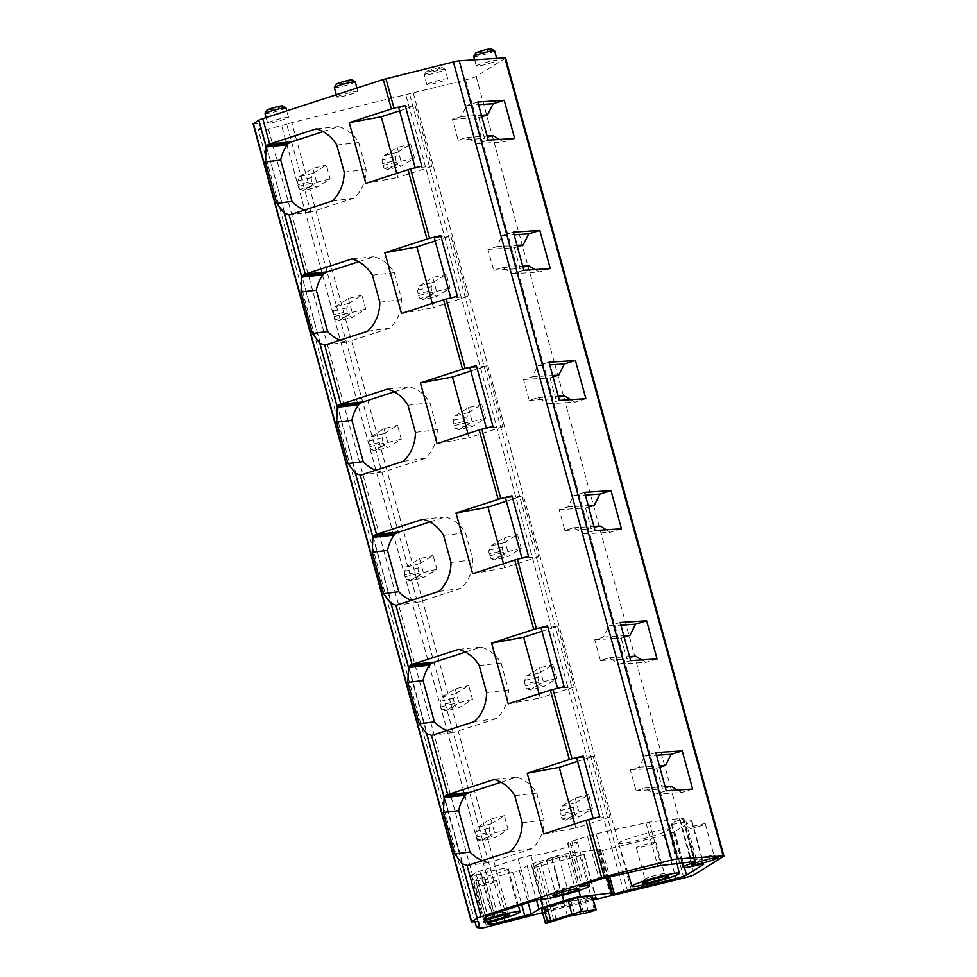 <?xml version="1.0" encoding="UTF-8"?>
<svg xmlns="http://www.w3.org/2000/svg" width="977" height="977" viewBox="0 0 977 977"><rect width="100%" height="100%" fill="white"/><g stroke="black" fill="none" stroke-linecap="round" stroke-linejoin="round"><path stroke-width="0.73" stroke-dasharray="4.88 3.66" d="M505.573 57.973A9.025 0.757 -15.3 0 1 505.304 58.266L476.141 76.524A9.025 0.757 -15.3 0 1 465.553 79.955L291.805 122.662L510.128 920.725M542.516 912.677L593.576 899.976M505.048 922.227L286.725 124.164L291.805 122.662M286.725 124.164L268.394 128.964A9.025 0.757 -15.3 0 1 261.995 130.088L258.197 129.318L474.981 921.763M253.104 123.871L260.151 123.395L477.936 921.506M260.774 127.706L258.197 129.318M260.151 123.395L478.474 921.458M476.629 65.703A10.832 0.904 -15.3 0 1 487.938 61.93A10.832 0.904 -15.3 0 1 497.208 60.33A10.832 0.904 -15.3 0 1 496.89 60.672A10.832 0.904 -15.3 0 1 485.581 64.445A10.832 0.904 -15.3 0 1 476.312 66.045A10.832 0.904 -15.3 0 1 476.629 65.703M427.193 84.23A10.832 0.904 -15.3 0 1 438.49 80.456A10.832 0.904 -15.3 0 1 447.759 78.856A10.832 0.904 -15.3 0 1 447.442 79.198A10.832 0.904 -15.3 0 1 436.133 82.972A10.832 0.904 -15.3 0 1 426.864 84.572A10.832 0.904 -15.3 0 1 427.193 84.23M337.285 96.76A10.832 0.904 -15.3 0 1 348.594 92.986A10.832 0.904 -15.3 0 1 357.863 91.386A10.832 0.904 -15.3 0 1 357.533 91.728A10.832 0.904 -15.3 0 1 346.237 95.502A10.832 0.904 -15.3 0 1 336.967 97.102A10.832 0.904 -15.3 0 1 337.285 96.76M267.954 122.76A10.832 0.904 -15.3 0 1 279.263 118.986A10.832 0.904 -15.3 0 1 288.533 117.374A10.832 0.904 -15.3 0 1 288.215 117.716A10.832 0.904 -15.3 0 1 276.906 121.49A10.832 0.904 -15.3 0 1 267.637 123.102A10.832 0.904 -15.3 0 1 267.954 122.76M538.327 863.876L532.697 867.466L536.642 866.843L584.27 854.582L559.003 857.537L538.327 863.876L550.185 907.242L570.873 900.904L593.1 898.242M532.856 867.295L544.726 910.662L550.185 907.242M544.726 910.662L593.32 899.035M475.811 872.754L471.683 875.331A9.025 0.757 164.7 0 0 471.427 875.612A9.025 0.757 164.7 0 0 481.319 873.682A24.547 2.064 164.7 0 1 508.223 868.443A24.547 2.064 164.7 0 1 507.503 869.225A24.559 2.064 164.7 0 1 484.397 877.102A9.025 0.757 164.7 0 0 475.64 880.289A9.049 0.757 164.7 0 0 475.787 880.375L478.266 880.875A9.025 0.757 164.7 0 0 484.677 879.752L519.361 870.641L527.104 865.805A9.123 0.769 164.7 0 1 531.134 864.218L551.932 857.464A12.64 1.062 164.7 0 1 568.651 853.3L599.243 849.636A9.123 0.769 164.7 0 1 600.476 849.697A9.123 0.769 164.7 0 1 600.208 849.978L598.522 851.101L602.467 850.478L664.067 835.164A9.025 0.757 164.7 0 0 674.643 831.72L691.594 821.12A9.025 0.757 164.7 0 0 691.863 820.839A9.025 0.757 164.7 0 0 686.013 821.694A22.752 1.905 164.7 0 1 671.284 823.88A22.752 1.905 164.7 0 1 671.956 823.159A22.923 1.93 164.7 0 1 680.187 819.813A9.098 0.769 164.7 0 0 683.46 818.494A9.123 0.769 164.7 0 0 683.717 818.213A9.123 0.769 164.7 0 0 682.483 818.164L649.278 822.133A9.025 0.757 164.7 0 0 645.968 822.744L596.08 833.833A9.025 0.757 164.7 0 0 587.458 836.19L571.826 841.27A9.123 0.769 164.7 0 0 567.82 842.833A9.025 0.757 164.7 0 0 567.539 843.127A9.025 0.757 164.7 0 0 570.104 842.968A24.547 2.064 164.7 0 1 577.541 842.455A24.547 2.064 164.7 0 1 557.256 850.124A24.547 2.064 164.7 0 1 531 855.693A9.037 0.757 164.7 0 0 518.14 858.722L479.805 871.179A9.025 0.757 164.7 0 0 475.811 872.754L487.682 916.121M475.64 880.289A9.025 0.757 164.7 0 0 475.64 880.301L487.499 923.631L475.64 880.289M570.104 842.968L581.694 885.333M541.637 909.44L563.766 902.638L579.996 899.768L592.465 895.897M619.357 842.467A26.123 2.198 164.7 0 0 618.588 843.298A26.123 2.198 164.7 0 0 640.973 839.426A26.123 2.198 164.7 0 0 668.195 830.328A26.123 2.198 164.7 0 0 668.964 829.51A26.123 2.198 164.7 0 0 646.652 833.357A26.123 2.198 164.7 0 0 619.357 842.467M705.04 824.197A10.112 0.843 164.7 0 0 705.345 823.88A10.112 0.843 164.7 0 0 696.686 825.37A10.112 0.843 164.7 0 0 686.135 828.899A10.112 0.843 164.7 0 0 685.842 829.217A10.112 0.843 164.7 0 0 694.488 827.714A10.112 0.843 164.7 0 0 705.04 824.197M565.695 855.254A10.112 0.843 164.7 0 0 566.001 854.936A10.112 0.843 164.7 0 0 557.342 856.438A10.112 0.843 164.7 0 0 546.79 859.955A10.112 0.843 164.7 0 0 546.497 860.273A10.112 0.843 164.7 0 0 555.144 858.783A10.112 0.843 164.7 0 0 565.695 855.254M655.604 842.724A10.112 0.843 164.7 0 0 655.897 842.406A10.112 0.843 164.7 0 0 647.25 843.908A10.112 0.843 164.7 0 0 636.699 847.425A10.112 0.843 164.7 0 0 636.393 847.743A10.112 0.843 164.7 0 0 645.052 846.253A10.112 0.843 164.7 0 0 655.604 842.724M496.365 881.254A10.112 0.843 164.7 0 0 496.67 880.936A10.112 0.843 164.7 0 0 488.012 882.426A10.112 0.843 164.7 0 0 477.46 885.944A10.112 0.843 164.7 0 0 477.167 886.273A10.112 0.843 164.7 0 0 485.813 884.771A10.112 0.843 164.7 0 0 496.365 881.254M664.189 874.134A10.112 0.843 164.7 0 0 664.482 873.804A10.112 0.843 164.7 0 0 664.433 873.756A10.112 0.843 164.7 0 0 655.433 875.416A10.112 0.843 164.7 0 0 645.284 878.824A10.112 0.843 164.7 0 0 645.003 879.068A10.112 0.843 164.7 0 0 644.991 879.141A10.112 0.843 164.7 0 0 653.637 877.651A10.112 0.843 164.7 0 0 664.189 874.134M504.962 912.652A10.112 0.843 164.7 0 0 505.256 912.335A10.112 0.843 164.7 0 0 505.207 912.274A10.112 0.843 164.7 0 0 496.194 913.935A10.112 0.843 164.7 0 0 486.058 917.354A10.112 0.843 164.7 0 0 485.777 917.586A10.112 0.843 164.7 0 0 485.752 917.672A10.112 0.843 164.7 0 0 494.411 916.17A10.112 0.843 164.7 0 0 504.962 912.652M574.293 886.664A10.112 0.843 164.7 0 0 574.586 886.347A10.112 0.843 164.7 0 0 574.537 886.286A10.112 0.843 164.7 0 0 565.524 887.946A10.112 0.843 164.7 0 0 555.388 891.354A10.112 0.843 164.7 0 0 555.107 891.598A10.112 0.843 164.7 0 0 555.083 891.671A10.112 0.843 164.7 0 0 563.729 890.181A10.112 0.843 164.7 0 0 574.293 886.664M713.637 855.596A10.112 0.843 164.7 0 0 713.931 855.278A10.112 0.843 164.7 0 0 713.882 855.229A10.112 0.843 164.7 0 0 704.869 856.89A10.112 0.843 164.7 0 0 694.732 860.297A10.112 0.843 164.7 0 0 694.452 860.542A10.112 0.843 164.7 0 0 694.427 860.615A10.112 0.843 164.7 0 0 703.086 859.125A10.112 0.843 164.7 0 0 713.637 855.596M494.594 50.792A10.832 0.904 -15.3 0 1 494.277 51.122A10.832 0.904 -15.3 0 1 482.968 54.895A10.832 0.904 -15.3 0 1 473.698 56.507M491.223 48.85A8.121 0.684 -15.3 0 1 491.028 49.155A8.121 0.684 -15.3 0 1 482.223 52.074A8.121 0.684 -15.3 0 1 475.616 53.124M424.58 74.692A10.832 0.904 -15.3 0 1 435.449 71.028A10.832 0.904 -15.3 0 1 445.097 69.245A10.832 0.904 -15.3 0 1 445.146 69.318A10.832 0.904 -15.3 0 1 444.828 69.66A10.832 0.904 -15.3 0 1 433.532 73.422A10.832 0.904 -15.3 0 1 424.262 75.034A10.832 0.904 -15.3 0 1 424.274 74.948A10.832 0.904 -15.3 0 1 424.58 74.692M441.592 67.682A8.121 0.684 -15.3 0 1 432.787 70.6A8.121 0.684 -15.3 0 1 426.167 71.651A8.121 0.684 -15.3 0 1 426.399 71.455A8.121 0.684 -15.3 0 1 434.545 68.708A8.121 0.684 -15.3 0 1 441.787 67.376A8.121 0.684 -15.3 0 1 441.592 67.682M355.249 81.848A10.832 0.904 -15.3 0 1 354.932 82.19A10.832 0.904 -15.3 0 1 343.623 85.964A10.832 0.904 -15.3 0 1 334.354 87.564M351.879 79.906A8.121 0.684 -15.3 0 1 351.683 80.212A8.121 0.684 -15.3 0 1 342.878 83.13A8.121 0.684 -15.3 0 1 336.271 84.181M285.919 107.836A10.832 0.904 -15.3 0 1 285.602 108.178A10.832 0.904 -15.3 0 1 274.293 111.952A10.832 0.904 -15.3 0 1 265.023 113.552M282.548 105.907A8.121 0.684 -15.3 0 1 282.353 106.2A8.121 0.684 -15.3 0 1 273.548 109.119A8.121 0.684 -15.3 0 1 266.941 110.169M488.244 140.163L477.191 143.595L466.835 137.403L458.079 140.126L452.388 119.304L461.144 116.581L466.75 105.431L478.535 104.673M461.144 116.581L481.429 115.274M452.388 119.304L478.803 117.606L481.82 116.666M458.079 140.126L484.494 138.416L478.803 117.606M466.835 137.403L487.132 136.096M493.263 135.705L484.494 138.416M477.191 143.595L503.619 141.897L499.503 139.442M477.802 101.999L466.75 105.431M514.659 138.465L503.619 141.897M399.593 110.816L415.225 105.736L431.846 166.456L415.176 167.8M415.31 168.264L421.783 166.163M431.846 166.456L397.859 177.509L396.723 173.344M365.85 183.383L397.859 177.509M415.225 105.736L398.689 107.543M304.519 210.043A37.517 32.559 -96.8 0 0 311.761 211.838L289.558 214.903M323.069 131.614L338.457 126.607A37.517 32.559 -96.8 0 1 358.718 142.532L366.094 169.497A37.517 32.559 -96.8 0 1 354.04 198.099L311.761 211.838M338.457 126.607L316.206 128.866M358.718 142.532L336.796 145.036M366.094 169.497L344.197 172.111M354.04 198.099L331.972 201.115M523.843 270.275L512.791 273.719L502.434 267.515L493.678 270.238L487.975 249.428L496.743 246.705L502.349 235.542L514.122 234.785M496.743 246.705L517.028 245.398M487.975 249.428L514.403 247.718L517.407 246.79M493.678 270.238L520.094 268.541L514.403 247.718M502.434 267.515L522.719 266.208M528.85 265.817L520.094 268.541M512.791 273.719L539.206 272.009L535.103 269.554M513.401 232.111L502.349 235.542M550.259 268.577L539.206 272.009M435.18 240.94L450.824 235.86L467.433 296.581L450.776 297.924M450.898 298.388L457.383 296.275M467.433 296.581L433.458 307.621L432.322 303.468M401.449 313.507L433.458 307.621M450.824 235.86L434.289 237.667M340.118 340.155A37.517 32.559 -96.8 0 0 347.36 341.962L325.158 345.015M358.669 261.726L374.057 256.731A37.517 32.559 -96.8 0 1 394.317 272.656L401.694 299.609A37.517 32.559 -96.8 0 1 389.64 328.211L347.36 341.962M374.057 256.731L351.793 258.99M394.317 272.656L372.384 275.148M401.694 299.609L379.797 302.223M389.64 328.211L367.56 331.24M559.43 400.399L548.39 403.831L538.034 397.639L529.278 400.362L523.574 379.54L532.331 376.817L537.948 365.667L549.721 364.909M532.331 376.817L552.628 375.51M523.574 379.54L550.002 377.843L553.006 376.902M529.278 400.362L555.693 398.653L550.002 377.843M538.034 397.639L558.319 396.332M564.45 395.941L555.693 398.653M548.39 403.831L574.806 402.133L570.702 399.678M548.989 362.235L537.948 365.667M585.858 398.701L574.806 402.133M470.78 371.052L486.424 365.972L503.033 426.693L486.375 428.036M486.497 428.5L492.97 426.399M503.033 426.693L469.058 437.745L467.922 433.58M437.049 443.619L469.058 437.745M486.424 365.972L469.888 367.779M375.718 470.279A37.517 32.559 -96.8 0 0 382.96 472.074L360.757 475.14M394.268 391.85L409.656 386.843A37.517 32.559 -96.8 0 1 429.917 402.768L437.281 429.733A37.517 32.559 -96.8 0 1 425.239 458.335L382.96 472.074M409.656 386.843L387.393 389.102M429.917 402.768L407.983 405.272M437.281 429.733L415.396 432.347M425.239 458.335L403.159 461.352M595.03 530.523L583.977 533.955L573.621 527.763L564.865 530.474L559.174 509.664L567.93 506.941L573.536 495.779L585.321 495.021M567.93 506.941L588.227 505.634M559.174 509.664L585.589 507.955L588.606 507.026M564.865 530.474L591.293 528.777L585.589 507.955M573.621 527.763L593.918 526.444M600.049 526.053L591.293 528.777M583.977 533.955L610.405 532.245L606.29 529.79M584.588 492.347L573.536 495.779M621.445 528.813L610.405 532.245M506.379 501.177L522.023 496.096L538.632 556.817L521.962 558.16M522.097 558.624L528.569 556.524M538.632 556.817L504.645 567.857L503.509 563.705M472.648 573.743L504.645 567.857M522.023 496.096L505.488 497.904M411.317 600.391A37.517 32.559 -96.8 0 0 418.547 602.198L396.357 605.251M429.856 521.962L445.256 516.967A37.517 32.559 -96.8 0 1 465.504 532.892L472.88 559.845A37.517 32.559 -96.8 0 1 460.826 588.447L418.547 602.198M445.256 516.967L422.992 519.227M465.504 532.892L443.582 535.396M472.88 559.845L450.983 562.459M460.826 588.447L438.758 591.476M630.629 660.635L619.577 664.067L609.221 657.875L600.464 660.599L594.773 639.776L603.53 637.053L609.135 625.903L620.92 625.146M603.53 637.053L623.814 635.746M594.773 639.776L621.189 638.079L624.205 637.138M600.464 660.599L626.88 658.901L621.189 638.079M609.221 657.875L629.518 656.568M635.648 656.178L626.88 658.901M619.577 664.067L646.005 662.369L641.889 659.915M620.187 622.471L609.135 625.903M657.045 658.938L646.005 662.369M541.979 631.289L557.611 626.208L574.232 686.929L557.562 688.272M557.696 688.736L564.169 686.636M574.232 686.929L540.244 697.981L539.109 693.817M508.235 703.855L540.244 697.981M557.611 626.208L541.075 628.016M446.904 730.515A37.517 32.559 -96.8 0 0 454.146 732.31L431.944 735.376M465.455 652.086L480.843 647.079A37.517 32.559 -96.8 0 1 501.103 663.004L508.48 689.97A37.517 32.559 -96.8 0 1 496.426 718.571L454.146 732.31M480.843 647.079L458.592 649.339M501.103 663.004L479.182 665.508M508.48 689.97L486.583 692.583M496.426 718.571L474.358 721.588M666.229 790.759L655.176 794.191L644.82 787.999L636.064 790.711L630.36 769.9L639.129 767.177L644.735 756.015L656.52 755.258M639.129 767.177L659.414 765.87M630.36 769.9L656.788 768.191L659.793 767.263M636.064 790.711L662.479 789.013L656.788 768.191M644.82 787.999L665.105 786.693M671.236 786.29L662.479 789.013M655.176 794.191L681.592 792.481L677.488 790.027M655.787 752.583L644.735 756.015M692.644 789.05L681.592 792.481M577.578 761.413L593.21 756.332L609.819 817.053L593.161 818.396M593.283 818.86L599.768 816.76M609.819 817.053L575.844 828.093L574.708 823.941M543.835 833.979L575.844 828.093M593.21 756.332L576.674 758.14M482.504 860.627A37.517 32.559 -96.8 0 0 489.746 862.435L467.543 865.488M501.054 782.211L516.442 777.203A37.517 32.559 -96.8 0 1 536.703 793.129L544.079 820.082A37.517 32.559 -96.8 0 1 532.025 848.683L489.746 862.435M516.442 777.203L494.179 779.463M536.703 793.129L514.769 795.632M544.079 820.082L522.182 822.707M532.025 848.683L509.945 851.712M313.165 173.271L326.306 165.04L330.104 178.913L316.963 187.144L313.666 185.984L300.171 189.343A3.615 0.965 -104 0 1 298.62 186.387L298.156 184.702A3.615 0.965 -104 0 1 297.875 180.953L299.658 176.617L313.165 173.271L311.382 177.594A3.615 0.965 -104 0 0 311.663 181.343L298.156 184.702M299.658 176.617L312.811 168.398L326.306 165.04M298.62 186.387L312.115 183.029L311.663 181.343M312.115 183.029A3.615 0.965 -104 0 0 313.666 185.984M312.811 168.398L316.609 182.272L303.456 190.503L316.963 187.144M303.456 190.503L300.171 189.343M316.609 182.272L330.104 178.913M348.752 303.383L361.905 295.152L365.703 309.037L352.55 317.269L349.265 316.108L335.77 319.467A3.615 0.965 -104 0 1 334.207 316.511L333.755 314.826A3.615 0.965 -104 0 1 333.475 311.077L335.258 306.741L348.752 303.383L346.969 307.718A3.615 0.965 -104 0 0 347.25 311.468L333.755 314.826M335.258 306.741L348.398 298.51L361.905 295.152M334.207 316.511L347.714 313.153L347.25 311.468M347.714 313.153A3.615 0.965 -104 0 0 349.265 316.108M348.398 298.51L352.196 312.396L339.056 320.615L352.55 317.269M339.056 320.615L335.77 319.467M352.196 312.396L365.703 309.037M384.352 433.507L397.505 425.276L401.303 439.161L388.15 447.381L384.865 446.22L371.358 449.579A3.615 0.965 -104 0 1 369.807 446.623L369.343 444.938A3.615 0.965 -104 0 1 369.062 441.189L370.857 436.866L384.352 433.507L382.569 437.83A3.615 0.965 -104 0 0 382.85 441.592L369.343 444.938M370.857 436.866L383.998 428.634L397.505 425.276M369.807 446.623L383.314 443.277L382.85 441.592M383.314 443.277A3.615 0.965 -104 0 0 384.865 446.22M383.998 428.634L387.796 442.508L374.655 450.739L388.15 447.381M374.655 450.739L371.358 449.579M387.796 442.508L401.303 439.161M419.951 563.619L433.092 555.4L436.89 569.273L423.749 577.505L420.464 576.345L406.957 579.703A3.615 0.965 -104 0 1 405.406 576.748L404.942 575.062A3.615 0.965 -104 0 1 404.661 571.313L406.444 566.978L419.951 563.619L418.168 567.955A3.615 0.965 -104 0 0 418.449 571.704L404.942 575.062M406.444 566.978L419.597 558.746L433.092 555.4M405.406 576.748L418.913 573.389L418.449 571.704M418.913 573.389A3.615 0.965 -104 0 0 420.464 576.345M419.597 558.746L423.395 572.632L410.242 580.863L423.749 577.505M410.242 580.863L406.957 579.703M423.395 572.632L436.89 569.273M455.551 693.743L468.691 685.512L472.489 699.398L459.349 707.617L456.064 706.456L442.557 709.815A3.615 0.965 -104 0 1 441.006 706.859L440.542 705.174A3.615 0.965 -104 0 1 440.261 701.425L442.044 697.102L455.551 693.743L453.768 698.079A3.615 0.965 -104 0 0 454.049 701.828L440.542 705.174M442.044 697.102L455.197 688.87L468.691 685.512M441.006 706.859L454.5 703.513L454.049 701.828M454.5 703.513A3.615 0.965 -104 0 0 456.064 706.456M455.197 688.87L458.995 702.744L445.842 710.975L459.349 707.617M445.842 710.975L442.557 709.815M458.995 702.744L472.489 699.398M491.138 823.855L504.291 815.636L508.089 829.51L494.936 837.741L491.651 836.581L478.156 839.939A3.615 0.965 -104 0 1 476.593 836.984L476.141 835.298A3.615 0.965 -104 0 1 475.86 831.549L477.643 827.214L491.138 823.855L489.355 828.191A3.615 0.965 -104 0 0 489.636 831.94L476.141 835.298M477.643 827.214L490.784 818.982L504.291 815.636M476.593 836.984L490.1 833.625L489.636 831.94M490.1 833.625A3.615 0.965 -104 0 0 491.651 836.581M490.784 818.982L494.582 832.868L481.441 841.099L494.936 837.741M481.441 841.099L478.156 839.939M494.582 832.868L508.089 829.51M397.554 152.29L410.694 144.059L414.492 157.944L401.339 166.175L398.054 165.015L384.559 168.374A3.615 0.965 -104 0 1 383.008 165.418L382.544 163.733A3.615 0.965 -104 0 1 382.263 159.984L384.046 155.648L397.554 152.29L395.758 156.625A3.615 0.965 -104 0 0 396.039 160.375L382.544 163.733M384.046 155.648L397.187 147.417L410.694 144.059M383.008 165.418L396.503 162.06L396.039 160.375M396.503 162.06A3.615 0.965 -104 0 0 398.054 165.015M397.187 147.417L400.985 161.303L387.845 169.522L401.339 166.175M387.845 169.522L384.559 168.374M400.985 161.303L414.492 157.944M433.141 282.414L446.294 274.183L450.092 288.056L436.939 296.287L433.654 295.127L420.159 298.486A3.615 0.965 -104 0 1 418.596 295.53L418.144 293.845A3.615 0.965 -104 0 1 417.863 290.096L419.646 285.76L433.141 282.414L431.358 286.737A3.615 0.965 -104 0 0 431.639 290.499L418.144 293.845M419.646 285.76L432.787 277.541L446.294 274.183M418.596 295.53L432.103 292.184L431.639 290.499M432.103 292.184A3.615 0.965 -104 0 0 433.654 295.127M432.787 277.541L436.585 291.415L423.444 299.646L436.939 296.287M423.444 299.646L420.159 298.486M436.585 291.415L450.092 288.056M468.74 412.526L481.893 404.307L485.679 418.18L472.538 426.412L469.253 425.251L455.746 428.61A3.615 0.965 -104 0 1 454.195 425.654L453.731 423.969A3.615 0.965 -104 0 1 453.45 420.22L455.245 415.884L468.74 412.526L466.957 416.861A3.615 0.965 -104 0 0 467.238 420.611L453.731 423.969M455.245 415.884L468.386 407.653L481.893 404.307M454.195 425.654L467.702 422.296L467.238 420.611M467.702 422.296A3.615 0.965 -104 0 0 469.253 425.251M468.386 407.653L472.184 421.539L459.031 429.77L472.538 426.412M459.031 429.77L455.746 428.61M472.184 421.539L485.679 418.18M504.34 542.65L517.48 534.419L521.278 548.305L508.138 556.524L504.853 555.363L491.346 558.722A3.615 0.965 -104 0 1 489.795 555.766L489.33 554.081A3.615 0.965 -104 0 1 489.05 550.332L490.833 546.009L504.34 542.65L502.557 546.973A3.615 0.965 -104 0 0 502.837 550.735L489.33 554.081M490.833 546.009L503.985 537.777L517.48 534.419M489.795 555.766L503.289 552.42L502.837 550.735M503.289 552.42A3.615 0.965 -104 0 0 504.853 555.363M503.985 537.777L507.784 551.651L494.631 559.882L508.138 556.524M494.631 559.882L491.346 558.722M507.784 551.651L521.278 548.305M539.939 672.762L553.08 664.543L556.878 678.417L543.725 686.648L540.44 685.488L526.945 688.846A3.615 0.965 -104 0 1 525.394 685.891L524.93 684.205A3.615 0.965 -104 0 1 524.649 680.456L526.432 676.121L539.939 672.762L538.144 677.098A3.615 0.965 -104 0 0 538.425 680.847L524.93 684.205M526.432 676.121L539.573 667.889L553.08 664.543M525.394 685.891L538.889 682.532L538.425 680.847M538.889 682.532A3.615 0.965 -104 0 0 540.44 685.488M539.573 667.889L543.371 681.775L530.23 690.006L543.725 686.648M530.23 690.006L526.945 688.846M543.371 681.775L556.878 678.417M575.526 802.886L588.679 794.655L592.477 808.541L579.324 816.76L576.039 815.612L562.544 818.958A3.615 0.965 -104 0 1 560.981 816.003L560.529 814.317A3.615 0.965 -104 0 1 560.248 810.568L562.031 806.245L575.526 802.886L573.743 807.222A3.615 0.965 -104 0 0 574.024 810.971L560.529 814.317M562.031 806.245L575.172 798.014L588.679 794.655M560.981 816.003L574.488 812.656L574.024 810.971M574.488 812.656A3.615 0.965 -104 0 0 576.039 815.612M575.172 798.014L578.97 811.887L565.83 820.118L579.324 816.76M565.83 820.118L562.544 818.958M578.97 811.887L592.477 808.541M723.639 856.328L505.304 58.266M476.141 76.524L694.464 874.586M683.876 878.018L465.553 79.955M413.271 92.949L631.594 891.012M627.808 891.72L409.485 93.658M624.01 892.416L405.687 94.354M499.968 923.729L281.645 125.667M268.394 128.964L486.729 927.026M480.318 928.15L261.995 130.088M253.788 123.945L472.111 922.007M540.745 862.923L552.603 906.302M551.846 859.32L563.705 902.687M559.003 857.537L570.873 900.904M536.642 866.843L548.5 910.21M579.935 856.072L591.806 899.451M584.173 854.704L595.994 897.912M583.782 854.57L595.652 897.936M479.805 871.179L491.663 914.557M518.14 858.722L530.01 902.089M471.683 875.331L483.554 918.698M531 855.693L542.87 899.072M481.319 873.682L492.432 914.313M507.503 869.225L519.373 912.591M484.397 877.102L496.267 920.468M475.787 880.375L487.584 923.509M478.266 880.875L489.66 922.532M484.677 879.752L495.852 920.59M513.01 872.717L521.779 904.763M519.361 870.641L528.13 902.699M527.104 865.805L536.52 900.232M531.134 864.218L540.733 899.316M551.932 857.464L562.3 895.347M568.651 853.3L578.824 890.536M599.243 849.636L606.851 877.456M600.208 849.978L612.066 893.357M598.681 850.93L610.552 894.297M602.467 850.478L609.672 876.821M664.067 835.164L675.144 875.685M674.643 831.72L684.437 867.515M691.594 821.12L703.355 864.095M686.013 821.694L697.883 865.072M671.956 823.159L682.825 862.911M680.187 819.813L691.692 861.848M683.46 818.494L695.209 861.47M682.483 818.164L694.354 861.531M649.278 822.133L661.136 865.512M645.968 822.744L657.839 866.123M596.08 833.833L607.95 877.212M587.458 836.19L599.316 879.556M571.826 841.27L583.684 884.649M567.82 842.833L579.679 886.212M590.755 896.63L594.553 910.515M584.771 898.584L588.569 912.457M579.996 899.768L583.794 913.642M570.922 900.855L574.72 914.728M563.766 902.638L567.564 916.511M552.677 906.241L556.475 920.114M550.222 907.206L554.02 921.079M545.129 908.83L548.915 922.703M543.859 909.123L547.657 923.009M297.875 180.953L311.382 177.594M333.475 311.077L346.969 307.718M369.062 441.189L382.569 437.83M404.661 571.313L418.168 567.955M440.261 701.425L453.768 698.079M475.86 831.549L489.355 828.191M382.263 159.984L395.758 156.625M417.863 290.096L431.358 286.737M453.45 420.22L466.957 416.861M489.05 550.332L502.557 546.973M524.649 680.456L538.144 677.098M560.248 810.568L573.743 807.222M532.697 867.466L544.568 910.833M584.27 854.582L596.141 897.961M471.427 875.612L483.285 918.991M508.223 868.443L518.457 905.85M600.476 849.697L607.999 877.199M598.522 851.101L610.393 894.468M691.863 820.839L703.721 864.205M671.284 823.88L681.995 863.009M683.717 818.213L695.587 861.58M567.539 843.127L579.398 886.505M577.541 842.455L588.642 883.037M677.024 863.607L668.964 829.51M627.771 872.803L618.588 843.298M655.897 842.406L664.482 873.804M636.393 847.743L644.991 879.141M645.003 879.068L642.597 883.245M664.433 873.756L668.622 876.125M496.67 880.936L505.256 912.335M477.167 886.273L485.752 917.672M485.777 917.586L483.371 921.763M505.207 912.274L509.396 914.643M566.001 854.936L574.586 886.347M546.497 860.273L555.083 891.671M555.107 891.598L552.701 895.775M574.537 886.286L578.726 888.655M705.345 823.88L713.931 855.278M685.842 829.217L694.427 860.615M694.452 860.542L692.046 864.718M713.882 855.229L718.071 857.598M497.208 60.33L496.682 58.4M476.312 66.045L474.614 59.829M447.759 78.856L445.146 69.318M426.864 84.572L424.262 75.034M426.167 71.651L424.274 74.948M441.787 67.376L445.097 69.245M357.863 91.386L356.947 88.04M336.967 97.102L336.32 94.745M288.533 117.374L286.75 110.865M267.637 123.102L266.123 117.57"/><path stroke-width="1.47" d="M477.936 921.506L479.096 925.756L478.474 921.458L471.427 921.934L477.106 918.282A9.025 0.757 -15.3 0 1 481.099 916.719L467.067 865.439A37.908 32.9 -96.8 0 0 467.543 865.488L509.945 851.712A37.908 32.9 -96.8 0 0 522.182 822.707L514.769 795.632A37.908 32.9 -96.8 0 0 494.179 779.463L447.686 794.582L470.035 792.286L501.054 782.211M454.769 853.922L443.424 812.473L444.095 797.586L444.45 796.463L466.139 794.191L465.272 795.327A37.651 32.693 -96.8 0 0 458.677 810.678L469.986 851.981L454.769 853.922L462.194 863.753L467.067 865.439M419.17 723.81L407.836 682.361L408.496 667.474L408.85 666.338L430.552 664.079L429.685 665.203A37.651 32.693 -96.8 0 0 423.09 680.554L434.386 721.869L419.17 723.81L426.595 733.642L431.468 735.315A37.908 32.9 -96.8 0 0 431.944 735.376L474.358 721.588A37.908 32.9 -96.8 0 0 486.583 692.583L479.182 665.508A37.908 32.9 -96.8 0 0 458.592 649.339L412.086 664.458L434.435 662.174L465.455 652.086M444.45 796.463L447.087 794.802L470.035 792.286M431.468 735.315L447.686 794.582L447.087 794.802M408.85 666.338L411.488 664.678L434.435 662.174M383.57 593.686L372.237 552.237L372.896 537.35L373.251 536.214L394.952 533.955L394.085 535.091A37.651 32.693 -96.8 0 0 387.49 550.442L398.787 591.744L383.57 593.686L390.995 603.517L395.88 605.203L412.086 664.458L411.488 664.678M347.983 463.574L336.638 422.125L337.297 407.238L337.651 406.102L359.353 403.843L358.486 404.966A37.651 32.693 -96.8 0 0 351.891 420.318L363.2 461.632L347.983 463.574L355.408 473.393L360.281 475.078A37.908 32.9 -96.8 0 0 360.757 475.14L403.159 461.352A37.908 32.9 -96.8 0 0 415.384 432.347L407.983 405.272A37.908 32.9 -96.8 0 0 387.393 389.102L340.9 404.222L363.236 401.938L394.268 391.85M373.251 536.214L375.889 534.566L398.237 532.27L429.856 521.962M395.88 605.203A37.908 32.9 -96.8 0 0 396.357 605.251L438.758 591.476A37.908 32.9 -96.8 0 0 450.983 562.459L443.582 535.396A37.908 32.9 -96.8 0 0 422.992 519.227L375.889 534.566M312.384 333.45L301.038 292.001L301.71 277.114L302.064 275.978L323.753 273.719L322.886 274.855A37.651 32.693 -96.8 0 0 316.292 290.206L327.6 331.508L312.384 333.45L319.809 343.281L324.682 344.966A37.908 32.9 -96.8 0 0 325.158 345.015L367.56 331.24A37.908 32.9 -96.8 0 0 379.797 302.223L372.384 275.148A37.908 32.9 -96.8 0 0 351.793 258.99L305.3 274.097L327.649 271.814L358.669 261.726M337.651 406.102L340.289 404.441L363.236 401.938M324.682 344.966L340.9 404.222L340.289 404.441M276.784 203.326L265.451 161.889L266.11 147.002L266.465 145.866L288.154 143.607L287.299 144.73A37.651 32.693 -96.8 0 0 280.704 160.081L292.001 201.396L276.784 203.326L284.209 213.157L289.082 214.842A37.908 32.9 -96.8 0 0 289.558 214.903L331.972 201.115A37.908 32.9 -96.8 0 0 344.197 172.111L336.796 145.036A37.908 32.9 -96.8 0 0 316.206 128.866L269.701 143.985L292.05 141.702L323.069 131.614M302.064 275.978L304.69 274.317L327.649 271.814M289.082 214.842L305.3 274.097L304.69 274.317M287.299 144.73L266.11 146.99L258.783 120.22A9.025 0.757 -15.3 0 1 262.776 118.657L383.302 79.467L453.389 61.954A9.025 0.757 -15.3 0 1 459.227 60.818L504.853 57.875A9.025 0.757 -15.3 0 1 505.573 57.973L723.896 856.035A9.025 0.757 -15.3 0 1 723.639 856.328L694.464 874.586A9.025 0.757 -15.3 0 1 683.876 878.018L593.576 899.976M266.465 145.866L269.102 144.205L292.05 141.702M262.776 118.657L269.701 143.985L269.102 144.205M508.235 703.855L550.369 690.165L564.169 686.636L547.56 625.915L536.397 628.687L517.407 559.296L514.769 560.041L533.76 629.444L491.626 643.135L508.235 703.855M517.407 559.296L528.569 556.524L511.96 495.791L500.798 498.575L456.027 513.01L472.648 573.743L514.769 560.041M437.049 443.619L479.218 429.904L492.97 426.399L476.361 365.679L465.199 368.451L446.22 299.06L443.582 299.805L462.561 369.196L420.44 382.899L437.049 443.619M383.302 79.467L391.374 108.96L349.241 122.662L365.85 183.383L407.983 169.693L426.973 239.084L384.84 252.774L401.449 313.507L443.582 299.805M550.369 690.165L569.359 759.556L527.226 773.259L543.835 833.979L585.968 820.277L601.624 877.529L481.099 916.719M601.624 877.529L604.262 876.784L588.606 819.532L585.968 820.277M569.359 759.556L571.997 758.811L553.006 689.408M533.76 629.444L536.397 628.687M462.561 369.196L465.199 368.451M426.973 239.084L429.611 238.327L410.621 168.936L407.983 169.693M391.374 108.96L394.012 108.215L385.939 78.722M446.22 299.06L457.383 296.275L440.761 235.555L429.611 238.327M588.606 819.532L599.768 816.76L583.147 756.039L571.997 758.811M453.389 61.954L671.712 860.016L604.262 876.784M410.621 168.936L421.783 166.163L405.174 105.443L394.012 108.215M671.712 860.016A9.025 0.757 -15.3 0 1 677.549 858.881L459.227 60.818M504.853 57.875L723.175 855.937L677.549 858.881M477.802 101.999L504.217 100.289L514.659 138.465L488.244 140.163L477.802 101.999M513.401 232.111L539.817 230.413L550.259 268.577L523.843 270.275L513.401 232.111M548.989 362.235L575.416 360.525L585.858 398.701L559.43 400.399L548.989 362.235M584.588 492.347L611.004 490.649L621.445 528.813L595.03 530.523L584.588 492.347M620.187 622.471L646.603 620.761L657.045 658.938L630.629 660.635L620.187 622.471M655.787 752.583L682.202 750.886L692.644 789.05L666.229 790.759L655.787 752.583M723.175 855.937A9.025 0.757 -15.3 0 1 723.896 856.035M474.981 921.763L476.52 927.368L480.318 928.15A9.025 0.757 -15.3 0 0 486.729 927.026L542.516 912.677M479.096 925.756L476.52 927.368M471.427 921.934L253.104 123.871L258.783 120.22M593.32 899.035L596.141 897.961L593.1 898.242M588.642 883.037L589.412 885.834A24.547 2.064 164.7 0 1 569.127 893.503A24.547 2.064 164.7 0 1 542.87 899.072A9.037 0.757 164.7 0 0 530.01 902.089L491.663 914.557A9.025 0.757 164.7 0 0 487.682 916.121L483.554 918.698A9.025 0.757 164.7 0 0 483.285 918.991A9.025 0.757 164.7 0 0 493.177 917.061A24.547 2.064 164.7 0 1 520.094 911.822A24.547 2.064 164.7 0 1 519.373 912.591A24.559 2.064 164.7 0 1 496.267 920.468A9.025 0.757 164.7 0 0 487.499 923.656A9.025 0.757 164.7 0 0 487.511 923.668A9.049 0.757 164.7 0 0 487.645 923.741L490.136 924.254A9.025 0.757 164.7 0 0 496.548 923.131L531.232 914.02L538.962 909.172A9.123 0.769 164.7 0 1 542.992 907.596L563.79 900.831A12.64 1.062 164.7 0 1 580.509 896.678L611.101 893.015A9.123 0.769 164.7 0 1 612.335 893.063A9.123 0.769 164.7 0 1 612.066 893.357L610.393 894.468L614.325 893.845L675.925 878.543A9.025 0.757 164.7 0 0 686.513 875.099L703.464 864.486A9.025 0.757 164.7 0 0 703.721 864.205A9.025 0.757 164.7 0 0 697.883 865.072A22.752 1.905 164.7 0 1 683.143 867.246A22.752 1.905 164.7 0 1 683.815 866.526A22.923 1.93 164.7 0 1 692.058 863.192A9.098 0.769 164.7 0 0 695.319 861.873A9.123 0.769 164.7 0 0 695.587 861.58A9.123 0.769 164.7 0 0 694.354 861.531L661.136 865.512A9.025 0.757 164.7 0 0 657.839 866.123L607.95 877.212A9.025 0.757 164.7 0 0 599.316 879.556L583.684 884.649A9.123 0.769 164.7 0 0 579.679 886.212A9.025 0.757 164.7 0 0 579.398 886.505A9.025 0.757 164.7 0 0 581.974 886.347L581.694 885.333M589.412 885.834A24.547 2.064 164.7 0 0 581.974 886.347M581.364 911.48L596.251 909.77L588.569 912.457L567.564 916.511L547.657 923.009L545.422 923.326L547.511 921.97A7.389 0.623 164.7 0 1 550.772 920.688L581.364 911.48L577.566 897.607L591.977 895.872L595.775 909.758M596.251 909.77L591.977 895.872M577.566 897.607L546.986 906.815A7.389 0.623 164.7 0 0 543.713 908.097L541.637 909.44L545.422 923.326M632.681 885.48A24.547 2.064 -15.3 0 1 658.351 876.919A24.547 2.064 -15.3 0 1 679.32 873.304A24.547 2.064 -15.3 0 1 678.588 874.073A24.547 2.064 -15.3 0 1 653.002 882.61A24.547 2.064 -15.3 0 1 631.96 886.261A24.547 2.064 -15.3 0 1 632.681 885.48M668.292 876.625C664.922 879.031 638.054 885.712 642.976 882.915C646.359 880.509 673.226 873.829 668.292 876.625L668.622 876.125M509.066 915.156A13.544 1.136 -15.3 0 1 494.386 920.016A13.544 1.136 -15.3 0 1 483.371 921.763A13.544 1.136 -15.3 0 1 483.749 921.445A13.544 1.136 -15.3 0 1 497.33 916.878A13.544 1.136 -15.3 0 1 509.396 914.643A13.544 1.136 -15.3 0 1 509.066 915.156M578.396 889.155A13.544 1.136 -15.3 0 1 563.717 894.016A13.544 1.136 -15.3 0 1 552.701 895.775A13.544 1.136 -15.3 0 1 553.08 895.457A13.544 1.136 -15.3 0 1 566.66 890.877A13.544 1.136 -15.3 0 1 578.726 888.655A13.544 1.136 -15.3 0 1 578.396 889.155M717.741 858.099C714.358 860.505 687.49 867.185 692.424 864.389C695.807 861.983 722.675 855.302 717.741 858.099L718.071 857.598M474.614 59.829L473.698 56.507A10.832 0.904 -15.3 0 1 473.723 56.422A10.832 0.904 -15.3 0 1 474.028 56.165A10.832 0.904 -15.3 0 1 484.885 52.502A10.832 0.904 -15.3 0 1 494.533 50.719A10.832 0.904 -15.3 0 1 494.594 50.792L496.682 58.4M473.723 56.422L475.616 53.124A8.121 0.684 -15.3 0 1 475.848 52.929A8.121 0.684 -15.3 0 1 483.994 50.181A8.121 0.684 -15.3 0 1 491.223 48.85L494.533 50.719M336.32 94.745L334.354 87.564A10.832 0.904 -15.3 0 1 334.378 87.478A10.832 0.904 -15.3 0 1 334.671 87.222A10.832 0.904 -15.3 0 1 345.54 83.558A10.832 0.904 -15.3 0 1 355.188 81.787A10.832 0.904 -15.3 0 1 355.249 81.848L356.947 88.04M334.378 87.478L336.271 84.181A8.121 0.684 -15.3 0 1 336.491 83.985A8.121 0.684 -15.3 0 1 344.649 81.25A8.121 0.684 -15.3 0 1 351.879 79.906L355.188 81.787M266.123 117.57L265.023 113.552A10.832 0.904 -15.3 0 1 265.048 113.466A10.832 0.904 -15.3 0 1 265.341 113.21A10.832 0.904 -15.3 0 1 276.21 109.558A10.832 0.904 -15.3 0 1 285.858 107.775A10.832 0.904 -15.3 0 1 285.919 107.836L286.75 110.865M265.048 113.466L266.941 110.169A8.121 0.684 -15.3 0 1 267.161 109.986A8.121 0.684 -15.3 0 1 275.319 107.238A8.121 0.684 -15.3 0 1 282.548 105.907L285.858 107.775M478.535 104.673L493.177 103.721L487.56 114.883L481.429 115.274M481.82 116.666L487.56 114.883M487.132 136.096L493.263 135.705L499.503 139.442M504.217 100.289L493.177 103.721M415.176 167.8L398.689 107.543L405.174 105.443M396.723 173.344L381.25 116.788L399.593 110.816M349.241 122.662L381.25 116.788M292.001 201.396A37.517 32.559 -96.8 0 0 304.519 210.043M288.154 143.607L291.439 141.909M280.704 160.081L265.451 161.889M268.028 144.73L290.279 142.447M268.541 144.462L290.853 142.166M514.122 234.785L528.765 233.845L523.159 244.995L517.028 245.398M517.407 246.79L523.159 244.995M522.719 266.208L528.85 265.817L535.103 269.554M539.817 230.413L528.765 233.845M450.776 297.924L434.289 237.667L440.761 235.555M432.322 303.468L416.849 246.9L435.18 240.94M384.84 252.774L416.849 246.9M327.6 331.508A37.517 32.559 -96.8 0 0 340.118 340.155M323.753 273.719L327.039 272.033M316.292 290.206L301.038 292.001M322.886 274.855L301.71 277.114L284.209 213.157M303.627 274.855L325.878 272.559M304.14 274.574L326.452 272.278M549.721 364.909L564.364 363.957L558.759 375.119L552.628 375.51M553.006 376.902L558.759 375.119M558.319 396.332L564.45 395.941L570.702 399.678M575.416 360.525L564.364 363.957M486.375 428.036L469.888 367.779L476.361 365.679M467.922 433.58L452.436 377.024L470.78 371.052M420.44 382.899L452.436 377.024M363.2 461.632A37.517 32.559 -96.8 0 0 375.718 470.279M359.353 403.843L362.638 402.158M351.891 420.318L336.638 422.125M358.486 404.966L337.309 407.226L319.809 343.281M339.227 404.966L361.478 402.683M339.74 404.698L362.052 402.402M585.321 495.021L599.963 494.081L594.346 505.231L588.227 505.634M588.606 507.026L594.346 505.231M593.918 526.444L600.049 526.053L606.29 529.79M611.004 490.649L599.963 494.081M521.962 558.16L505.488 497.904L511.96 495.791M503.509 563.705L488.036 507.136L506.379 501.177M456.027 513.01L488.036 507.136M398.787 591.744A37.517 32.559 -96.8 0 0 411.317 600.391M394.952 533.955L398.237 532.27M360.281 475.078L376.487 534.346L398.836 532.05M387.49 550.442L372.237 552.237M394.085 535.091L372.896 537.35L355.408 473.393M374.826 535.091L397.077 532.795M375.327 534.81L397.639 532.526M620.92 625.146L635.563 624.193L629.945 635.355L623.814 635.746M624.205 637.138L629.945 635.355M629.518 656.568L635.648 656.178L641.889 659.915M646.603 620.761L635.563 624.193M557.562 688.272L541.075 628.016L547.56 625.915M539.109 693.817L523.635 637.26L541.979 631.289M491.626 643.135L523.635 637.26M434.386 721.869A37.517 32.559 -96.8 0 0 446.904 730.515M430.552 664.079L433.825 662.394M423.09 680.554L407.836 682.361M429.685 665.203L408.496 667.462L390.995 603.517M410.413 665.203L432.664 662.919M410.926 664.934L433.238 662.638M656.52 755.258L671.15 754.317L665.545 765.467L659.414 765.87M659.793 767.263L665.545 765.467M665.105 786.693L671.236 786.29L677.488 790.027M682.202 750.886L671.15 754.317M593.161 818.396L576.674 758.14L583.147 756.039M574.708 823.941L559.235 767.372L577.578 761.413M527.226 773.259L559.235 767.372M469.986 851.981A37.517 32.559 -96.8 0 0 482.504 860.627M466.139 794.191L469.424 792.506M458.677 810.678L443.424 812.473M465.272 795.327L444.095 797.586L426.595 733.642M446.013 795.327L468.264 793.031M446.526 795.046L468.838 792.762M477.106 918.282L462.194 863.753M479.182 429.929L498.16 499.32M500.798 498.575L481.82 429.172M471.635 921.702L253.312 123.639M492.432 914.313L493.177 917.061M489.66 922.532L490.136 924.254M495.852 920.59L496.548 923.131M521.779 904.763L524.869 916.084M528.13 902.699L531.232 914.02M536.52 900.232L538.962 909.172M540.733 899.316L542.992 907.596M562.3 895.347L563.79 900.831M578.824 890.536L580.509 896.678M606.851 877.456L611.101 893.015M609.672 876.821L614.325 893.845M675.144 875.685L675.925 878.543M684.437 867.515L686.513 875.099M682.825 862.911L683.815 866.526M691.692 861.848L692.058 863.192M541.734 909.331L545.532 923.204M568.016 899.976L571.814 913.849M543.713 908.097L547.511 921.97M546.986 906.815L550.772 920.688M518.457 905.85L520.094 911.822M607.999 877.199L612.335 893.063M681.995 863.009L683.143 867.246M679.32 873.304L677.024 863.607M631.96 886.261L627.771 872.803"/></g></svg>
